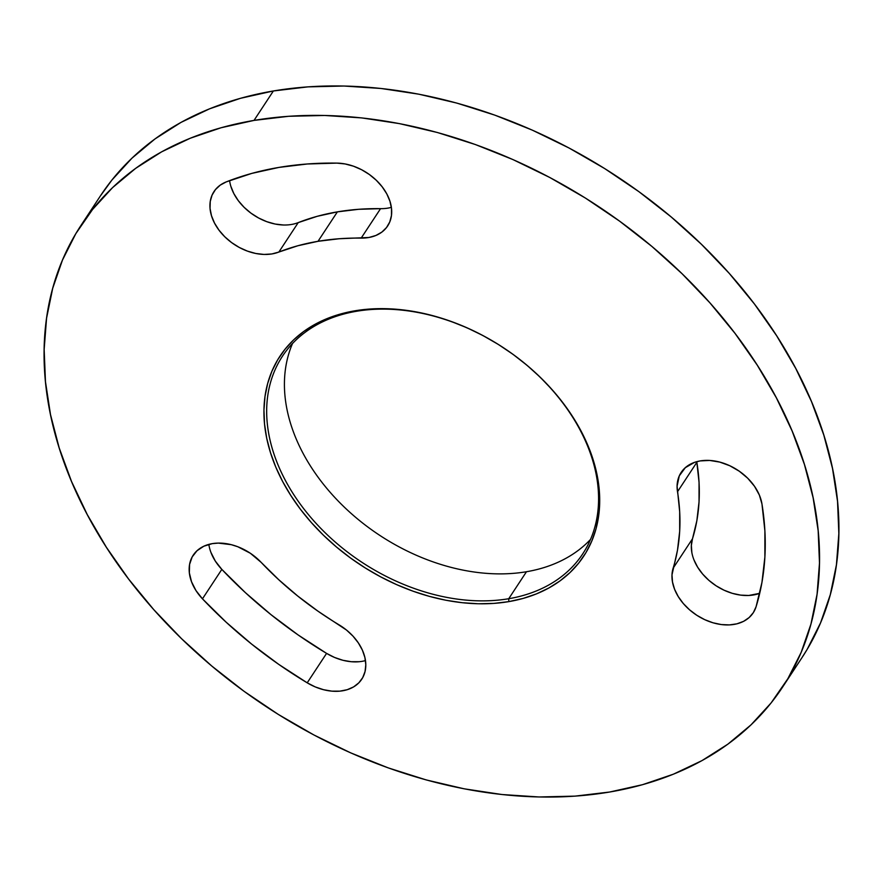 <?xml version="1.0" encoding="UTF-8"?>
<svg xmlns="http://www.w3.org/2000/svg" width="883" height="883" viewBox="0 0 883 883"><rect width="100%" height="100%" fill="white"/><g stroke="black" fill="none" stroke-linecap="round" stroke-linejoin="round"><path stroke-width="1.32" d="M526.478 571.731A179.735 128.499 33.3 0 1 342.968 505.827A179.735 128.499 33.3 0 1 292.527 343.509A179.735 128.499 -146.7 0 0 342.968 505.827A179.735 128.499 -146.7 0 0 526.478 571.731L508.729 598.718L508.807 601.621A181.832 130 33.3 0 1 282.637 481.511A181.832 130 33.3 0 1 354.834 310.816L356.522 311.269A179.735 128.499 -146.7 0 0 285.165 479.999A179.735 128.499 -146.7 0 0 508.729 598.718A179.735 128.499 33.3 0 1 317.472 524.888A179.735 128.499 33.3 0 1 282.461 356.213A179.735 128.499 33.3 0 1 356.522 311.269A179.735 128.499 33.3 0 1 547.78 385.098A179.735 128.499 33.3 0 1 582.791 553.773A179.735 128.499 33.3 0 1 508.729 598.718L526.478 571.731A179.735 128.499 -146.7 0 0 590.473 539.491A179.735 128.499 33.3 0 1 526.478 571.731M212.24 543.641A46.192 33.024 33.3 0 1 261.136 562.35L278.774 579.745L297.759 596.058L317.924 611.135L346.5 630.054L353.012 636.157L358.377 642.956L362.394 650.164L364.9 657.515L365.794 664.722L365.054 671.51L362.703 677.625L358.84 682.824L353.597 686.908L347.185 689.711L339.856 691.146L331.876 691.146L323.564 689.711L315.231 686.908L307.207 682.824L278.763 664.391L251.666 644.126L226.158 622.206L202.461 598.829L195.982 590.572L191.534 581.765L189.348 572.879L189.58 564.436L192.185 556.908L197.03 550.716L203.852 546.202L212.24 543.641L218.3 543.1L231.236 544.668L237.792 546.743L250.342 553.255L261.136 562.35A268.763 192.152 33.3 0 0 339.083 624.855A46.192 33.024 33.3 0 1 361.743 679.226A46.192 33.024 33.3 0 1 307.207 682.824A361.158 258.211 33.3 0 1 202.461 598.829A46.192 33.024 33.3 0 1 193.211 555.197A46.192 33.024 33.3 0 1 212.24 543.641M700.175 460.915A46.192 33.024 33.3 0 1 761.963 503.961L764.888 530.86L764.877 557.107L761.941 582.471L756.091 606.709L753.354 612.614L749.126 617.559L743.585 621.345L736.919 623.828L729.402 624.91L721.312 624.557L712.967 622.78L704.678 619.634L696.786 615.263L689.568 609.822L683.31 603.519L678.265 596.599L674.612 589.336L672.493 581.996L671.996 574.855L677.493 550.175L679.678 531.301L679.678 511.765L677.084 486.136L679.281 475.86L685.307 467.681L694.579 462.339L700.175 460.915L709.667 460.44L719.744 462.085L729.811 465.749L739.303 471.224L747.702 478.211L754.512 486.301L759.358 495.054L761.963 503.961A361.158 258.211 33.3 0 1 756.091 606.709A46.192 33.024 33.3 0 1 753.199 612.846A46.192 33.024 33.3 0 1 700.495 617.504A46.192 33.024 33.3 0 1 673.133 568.21L692.493 538.773L696.853 520.738L699.038 501.864L699.049 482.328L696.764 461.666A46.192 33.024 -146.7 0 0 696.864 462.306L677.504 491.743A46.192 33.024 33.3 0 1 681.135 472.471A46.192 33.024 33.3 0 1 700.175 460.915M298.222 222.615L278.862 252.052A268.763 192.152 33.3 0 1 318.023 241.302L337.383 211.865A268.763 192.152 -146.7 0 0 298.222 222.615L278.862 252.052L271.809 253.962L264.017 254.436L255.772 253.476L247.417 251.114L239.26 247.439L231.611 242.593L224.768 236.765L218.995 230.176L214.514 223.068L211.49 215.739L210.044 208.454L210.242 201.49L212.063 195.121L215.441 189.602L220.242 185.121L226.291 181.876L251.798 173.399L278.907 167.417A361.158 258.211 33.3 0 1 336.909 163.112L345.11 163.951L353.476 166.192L361.666 169.757L369.37 174.514L376.29 180.264L382.173 186.799L386.776 193.863L389.933 201.192L391.511 208.487L391.467 215.496L389.778 221.92L386.533 227.527L381.853 232.108L375.904 235.463L368.928 237.494L339.193 238.741L318.023 241.302L297.858 245.75L278.862 252.052A46.192 33.024 33.3 0 1 225.982 237.935A46.192 33.024 33.3 0 1 213.984 191.578A46.192 33.024 33.3 0 1 226.291 181.876A361.158 258.211 33.3 0 1 278.907 167.417L307.361 163.984L336.909 163.112A46.192 33.024 33.3 0 1 381.39 185.805A46.192 33.024 33.3 0 1 387.637 225.993A46.192 33.024 33.3 0 1 361.18 238.101L380.551 208.664L358.564 209.304L337.383 211.865L317.218 216.313L298.222 222.615A46.192 33.024 -146.7 0 1 255.562 216.247A46.192 33.024 -146.7 0 1 229.591 180.607M782.658 687.007L802.029 657.57A419.944 300.242 -146.7 0 0 720.241 263.476A419.944 300.242 -146.7 0 0 273.377 90.971L254.017 120.408A419.944 300.242 33.3 0 1 700.881 292.913A419.944 300.242 33.3 0 1 782.658 687.007A419.944 300.242 33.3 0 1 609.623 792.029L642.537 784.689L673.42 774.181L701.974 760.616L727.934 744.115L751.036 724.844L771.069 702.978L787.835 678.74L801.168 652.371L810.947 624.093L817.073 594.215L819.49 563.001L818.166 530.76L813.133 497.802L804.424 464.436L792.117 430.992L776.356 397.803L757.261 365.165L735.042 333.41L709.899 302.836L682.084 273.741L651.853 246.401L619.502 221.081L585.352 198.024L549.712 177.45L512.946 159.569L475.396 144.547L437.427 132.516L399.392 123.609L361.688 117.903L324.646 115.463L288.642 116.291L254.017 120.408L221.103 127.748L190.22 138.256L161.655 151.821L135.706 168.322L112.594 187.593L92.572 209.459L75.806 233.686L62.472 260.066L52.693 288.344L46.567 318.222L44.15 349.436L45.463 381.677L50.508 414.635L59.216 448.001L71.512 481.434L87.285 514.634L106.368 547.272L128.587 579.027L153.73 609.601L181.556 638.696L211.788 666.036L244.127 691.356L278.288 714.413L313.918 734.976L350.694 752.868L388.244 767.89L426.213 779.921L464.237 788.828L501.952 794.523L538.994 796.974L574.999 796.135L609.623 792.029A419.944 300.242 33.3 0 1 162.759 619.524A419.944 300.242 33.3 0 1 80.971 225.43A419.944 300.242 33.3 0 1 254.017 120.408L273.377 90.971L240.463 98.311L209.58 108.819L181.026 122.384L155.066 138.885L131.964 158.156L111.931 180.022L100.165 196.258M801.852 657.846L807.194 649.314L820.528 622.934L830.307 594.656L836.433 564.778L838.85 533.564L837.537 501.323L832.492 468.365L823.784 434.999L811.488 401.566L795.715 368.366L776.632 335.728L754.413 303.973L729.27 273.399L701.444 244.304L671.212 216.964L638.873 191.644L604.712 168.587L569.082 148.024L532.306 130.132L494.756 115.11L456.787 103.079L418.763 94.172L381.048 88.477L344.006 86.026L308.001 86.865L273.377 90.971A419.944 300.242 -146.7 0 0 100.342 195.993L80.971 225.43M691.853 552.559L691.356 545.429L692.493 538.773A46.192 33.024 -146.7 0 0 710.638 581.82A46.192 33.024 -146.7 0 0 759.711 593.332L748.762 595.473L740.671 595.12L732.327 593.343L724.049 590.197L716.146 585.826L708.928 580.385L702.68 574.082L697.625 567.162L693.972 559.899M283.377 224.999L275.143 224.039L266.776 221.677L258.62 218.002L250.971 213.156L244.127 207.328L238.355 200.739L233.874 193.642L230.849 186.302M359.215 661.709L351.235 661.709L342.924 660.285L334.602 657.471L326.578 653.387L298.134 634.954L271.037 614.689L245.529 592.769L221.832 569.392L215.353 561.135L210.894 552.328M508.807 601.621L493.818 603.409L478.222 603.762L462.184 602.703L445.86 600.241L429.392 596.378L412.946 591.168L396.688 584.667L380.772 576.919L365.341 568.012L350.551 558.034L336.544 547.074L323.454 535.23L311.412 522.637L300.518 509.392L290.904 495.639L282.637 481.511L275.805 467.14L270.485 452.659L266.71 438.211L264.525 423.939L263.962 409.977L264.999 396.467L267.659 383.531L271.887 371.29L277.659 359.867L284.922 349.37L293.598 339.9L303.597 331.555L314.834 324.414L327.207 318.542L340.573 313.995L354.834 310.816L369.822 309.028L385.418 308.675L401.445 309.734L417.78 312.196L434.248 316.059L450.683 321.269L466.941 327.77L482.869 335.518L498.299 344.425L513.089 354.403L527.096 365.363L540.186 377.207L552.228 389.8L563.111 403.045L572.736 416.798L581.003 430.926L587.835 445.297L593.155 459.778L596.93 474.226L599.104 488.498L599.678 502.449L598.63 515.97L595.981 528.906L591.742 541.147L585.97 552.57L578.718 563.067L570.043 572.526L560.032 580.882L548.796 588.023L536.434 593.895L523.056 598.442L508.807 601.621L508.729 598.718A179.735 128.499 -146.7 0 0 580.087 429.988A179.735 128.499 -146.7 0 0 356.522 311.269L354.834 310.816A181.832 130 33.3 0 1 581.003 430.926A181.832 130 33.3 0 1 508.807 601.621M380.551 208.664A268.763 192.152 -146.7 0 0 337.383 211.865L318.023 241.302A268.763 192.152 33.3 0 1 361.18 238.101L380.551 208.664A46.192 33.024 -146.7 0 0 391.368 207.362M673.133 568.21L692.493 538.773A268.763 192.152 -146.7 0 0 696.864 462.306L677.504 491.743A268.763 192.152 33.3 0 1 673.133 568.21M208.841 544.392A46.192 33.024 -146.7 0 0 221.832 569.392L202.461 598.829L221.832 569.392A361.158 258.211 -146.7 0 0 326.578 653.387L307.207 682.824L326.578 653.387A46.192 33.024 -146.7 0 0 365.474 660.594"/></g></svg>
